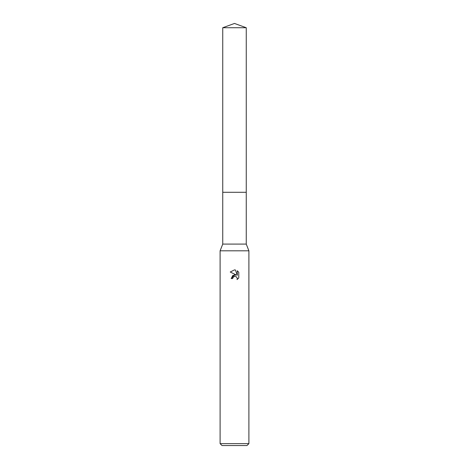 <?xml version="1.0" encoding="UTF-8"?>
<svg xmlns="http://www.w3.org/2000/svg" width="469" height="469" viewBox="0 0 469 469"><rect width="100%" height="100%" fill="white"/><g stroke="black" fill="none" stroke-linecap="round" stroke-linejoin="round"><path stroke-width="0.7" d="M222.746 27.73L246.254 27.73L234.5 23.45L222.746 27.73L222.746 192.29L246.254 192.29L246.254 244.091L248.892 250.809L248.892 443.633L220.108 443.633L222.03 445.55L246.97 445.55L248.892 443.633M246.254 27.73L246.254 192.29L222.746 192.29L222.746 244.091L246.254 244.091M222.746 244.091L220.108 250.809L248.892 250.809M234.5 276.317L232.946 277.531L232.7 278.574L231.188 278.574L234.5 274.793L236.335 275.016L230.226 272.002L234.5 269.898L235.426 269.997L237.291 275.367L237.291 270.765L238.774 272.266L238.774 277.941L237.056 279.588L237.296 278.557L236.628 276.933L234.5 276.317L236.628 276.933L237.296 278.557L237.056 279.588L238.774 277.941M232.7 278.574L232.859 277.73M236.335 275.016L232.812 275.444L231.188 278.574M234.148 276.423L234.482 276.317M238.774 272.266L237.291 270.765M235.426 269.997L234.635 269.898M234.5 269.898L230.226 272.002M220.108 250.809L220.108 443.633"/></g></svg>
